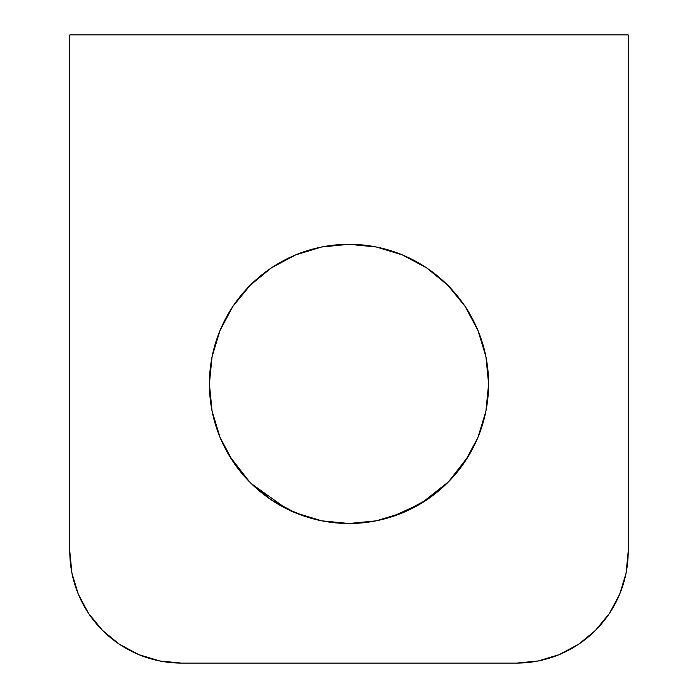 <?xml version="1.0" encoding="UTF-8"?>
<svg xmlns="http://www.w3.org/2000/svg" width="698" height="698" viewBox="0 0 698 698"><rect width="100%" height="100%" fill="white"/><g stroke="black" fill="none" stroke-linecap="round" stroke-linejoin="round"><path stroke-width="1.05" d="M278.868 504.61L267.238 497.046L249.308 481.62A139.6 139.6 0 0 0 249.334 481.646A139.6 139.6 0 0 1 249.308 481.62L249.073 481.384M297.078 513.484L286.101 508.528M310.357 518.047L303.316 515.813M319.684 520.385L313.018 518.788M321.22 520.708L321.22 520.708A139.6 139.6 0 0 0 321.761 520.813A139.6 139.6 0 0 1 321.22 520.708L319.335 520.315M296.257 513.152A139.6 139.6 0 0 1 295.647 512.908A139.6 139.6 0 0 0 296.257 513.152L306.056 516.729A139.6 139.6 0 0 1 306.038 516.721L306.152 516.764M276.251 503.049L276.652 503.284A139.6 139.6 0 0 0 276.818 503.389L286.459 508.711A139.6 139.6 0 0 0 295.507 512.847A139.6 139.6 0 0 1 286.459 508.711L305.994 516.712M423.101 502.211L426.461 500.038M426.557 499.977L447.715 482.615L465.077 461.457L477.973 437.323L485.921 411.131L488.6 383.9A139.6 139.6 0 0 1 349 523.5A139.6 139.6 0 0 1 209.4 383.9L212.079 411.131L220.027 437.323L232.923 461.457L250.285 482.615L271.443 499.977L295.577 512.873L321.769 520.821A139.6 139.6 0 0 0 376.231 520.821L402.423 512.873L427.874 499.079M401.603 513.213L411.436 508.763A139.6 139.6 0 0 0 421.156 503.406A139.6 139.6 0 0 1 411.436 508.763L411.576 508.685M391.779 516.782A139.6 139.6 0 0 0 401.577 513.222A139.6 139.6 0 0 1 391.779 516.782L376.78 520.708A139.6 139.6 0 0 0 378.831 520.272L378.403 520.368M380.654 519.862L382.591 519.399M468.55 455.977L459.834 468.777L448.692 481.62L421.295 503.302L392.04 516.695L401.812 513.126L391.77 516.79A139.6 139.6 0 0 1 382.801 519.347L378.831 520.272L382.792 519.347A139.6 139.6 0 0 0 391.77 516.79L391.979 516.721M385.383 518.675L382.801 519.347M411.576 508.694L409.473 509.723M391.918 516.738L421.252 503.337L448.692 481.62L430.832 497.002L421.322 503.302L411.584 508.685M267.238 497.046A139.6 139.6 0 0 0 267.421 497.177A139.6 139.6 0 0 1 267.238 497.046L250.695 483.016L267.238 497.046M376.885 520.691L376.78 520.708A139.6 139.6 0 0 1 376.239 520.813A139.6 139.6 0 0 0 376.78 520.708A139.6 139.6 0 0 0 378.831 520.272M382.478 519.425A139.6 139.6 0 0 0 382.783 519.356A139.6 139.6 0 0 1 382.478 519.425L380.253 519.958M409.264 509.819L403.174 512.559M403.13 512.576L401.812 513.126M468.489 456.091L448.587 481.733M474.78 444.469L475.626 442.68M471.665 450.542L468.524 456.03L471.665 450.542M459.834 468.777L464.807 461.849M465.278 461.16L468.524 456.03M222.365 442.663L232.678 461.081M233.228 461.901L238.158 468.768L229.45 455.986L223.22 444.469M250.137 482.466L249.308 481.62L250.137 482.466M285.691 508.319L276.931 503.459M315.33 519.382L296.327 513.187M315.383 519.391L319.291 520.307M181.48 663.1A111.68 111.68 0 0 1 69.8 551.42L69.8 34.9L628.2 34.9L628.2 551.42A111.68 111.68 0 0 1 516.52 663.1L181.48 663.1A111.68 111.68 0 0 1 69.8 551.42L69.8 34.9L628.2 34.9L628.2 551.42L626.054 573.206L619.702 594.155L609.38 613.463L595.49 630.39L578.563 644.28L559.255 654.602L538.306 660.954L516.52 663.1L181.48 663.1L159.694 660.954L138.745 654.602L119.437 644.28L102.51 630.39L88.62 613.463L78.298 594.155L71.946 573.206L69.8 551.42L69.8 34.9L628.2 34.9L628.2 551.42A111.68 111.68 0 0 1 516.52 663.1L181.48 663.1L159.694 660.954L138.745 654.602M485.921 356.669L488.6 383.9L485.921 356.669L477.973 330.477L465.077 306.343L447.715 285.185L426.557 267.823L402.423 254.927L376.231 246.979L349 244.3L321.769 246.979L295.577 254.927L271.443 267.823L250.285 285.185L232.923 306.343L220.027 330.477L212.079 356.669L209.4 383.9L212.079 356.669M321.769 520.821L349 523.5L376.231 520.821L349 523.5L321.769 520.821A139.6 139.6 0 0 0 376.231 520.821M102.51 630.39L88.62 613.463M78.298 594.155L71.946 573.206M609.38 613.463L595.49 630.39M477.973 437.323L485.921 411.131M465.077 306.343L447.715 285.185M426.557 267.823L402.423 254.927M376.231 246.979L349 244.3L321.769 246.979M488.6 383.9A139.6 139.6 0 0 0 349 244.3A139.6 139.6 0 0 0 209.4 383.9A139.6 139.6 0 0 0 349 523.5A139.6 139.6 0 0 0 488.6 383.9A139.6 139.6 0 0 0 349 244.3A139.6 139.6 0 0 0 209.4 383.9M474.762 444.495L473.916 446.223M472.721 448.57L473.706 446.633M455.541 474.099L459.075 469.763M229.415 455.925L249.308 481.62C260.843 493.154 273.223 502.185 286.459 508.711C298.09 515.019 316.185 519.897 321.22 520.708C316.264 519.905 298.063 515.019 286.546 508.755C273.197 502.141 260.782 493.093 249.308 481.62L238.158 468.768M251.315 483.635L286.424 508.694M306.186 516.773L315.26 519.364M448.692 481.62L468.611 455.89"/></g></svg>
